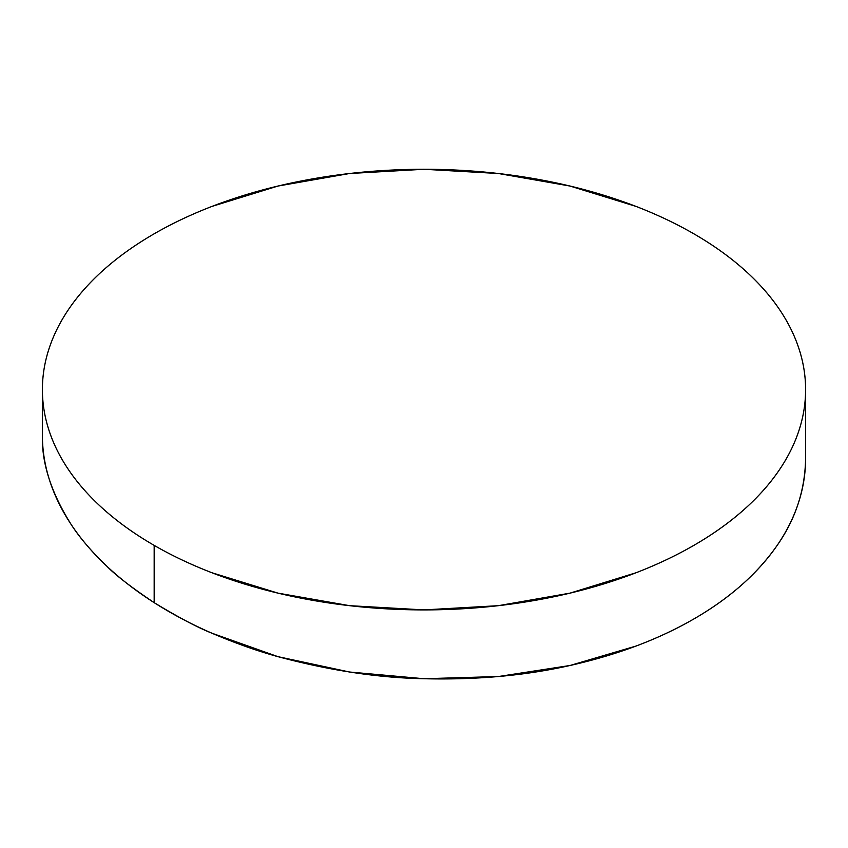 <?xml version="1.0" encoding="UTF-8"?>
<svg xmlns="http://www.w3.org/2000/svg" width="848" height="848" viewBox="0 0 848 848"><rect width="100%" height="100%" fill="white"/><g stroke="black" fill="none" stroke-linecap="round" stroke-linejoin="round"><path stroke-width="1.27" d="M805.6 389.592C805.6 375.123 803.151 360.803 798.265 346.609C793.378 332.427 786.138 318.647 776.556 305.28C766.963 291.913 755.208 279.215 741.29 267.194C727.372 255.163 711.546 244.033 693.834 233.804C676.11 223.575 656.84 214.438 636.011 206.403L570.036 186.051L498.444 173.511L424 169.271L349.556 173.511L277.964 186.051L211.989 206.403C191.16 214.438 171.89 223.575 154.166 233.804C136.454 244.033 120.628 255.163 106.71 267.194C92.792 279.215 81.037 291.913 71.444 305.28C61.862 318.647 54.622 332.427 49.735 346.609C44.849 360.803 42.4 375.123 42.4 389.592A381.6 220.31 180 0 1 277.964 186.051A381.6 220.31 180 0 1 693.834 233.804A381.6 220.31 180 0 1 805.6 389.592C805.6 404.061 803.151 418.382 798.265 432.575C793.378 446.758 786.138 460.538 776.556 473.905C766.963 487.271 755.208 499.96 741.29 511.991C727.372 524.022 711.546 535.152 693.834 545.381C676.11 555.61 656.84 564.736 636.011 572.771L570.036 593.134L498.444 605.673L424 609.903L349.556 605.673L277.964 593.134L211.989 572.771C191.16 564.736 171.89 555.61 154.166 545.381A381.6 220.31 180 0 1 42.4 389.592C42.4 404.061 44.849 418.382 49.735 432.575C54.622 446.758 61.862 460.538 71.444 473.905C81.037 487.271 92.792 499.96 106.71 511.991C120.628 524.022 136.454 535.152 154.166 545.381L154.166 602.652C136.454 591.342 120.628 579.152 106.71 566.082C92.792 553.002 81.037 539.275 71.444 524.923C61.862 510.57 54.622 495.847 49.735 480.774C44.849 465.69 42.4 450.542 42.4 435.321C41.563 463.114 51.251 492.985 71.444 524.923C79.776 537.791 91.531 551.518 106.71 566.082C115.413 575.082 131.239 587.272 154.166 602.652C171.89 613.952 191.16 624.149 211.989 633.233L277.964 656.659L349.556 672.019L424 678.729L498.444 676.524L570.036 665.489L636.011 646.059C656.84 638.237 676.11 629.205 693.834 618.976C711.546 608.747 727.372 597.511 741.29 585.279C755.208 573.036 766.963 560.03 776.556 546.26C795.392 519.707 805.07 490.43 805.6 458.408L805.6 389.592A381.6 220.31 180 0 1 570.036 593.134A381.6 220.31 180 0 1 154.166 545.381L154.166 602.652C178.345 617.312 197.616 627.509 211.989 633.233C235.214 643.155 257.198 650.967 277.964 656.659C329.543 670.492 378.219 677.849 424 678.729C476.724 680.001 525.4 675.591 570.036 665.489C617.27 654.889 658.536 639.381 693.834 618.976C729.174 598.603 756.745 574.361 776.556 546.26C786.138 532.48 793.378 518.202 798.265 503.426C803.151 488.639 805.6 473.629 805.6 458.408M42.4 435.321L42.4 389.592"/></g></svg>
